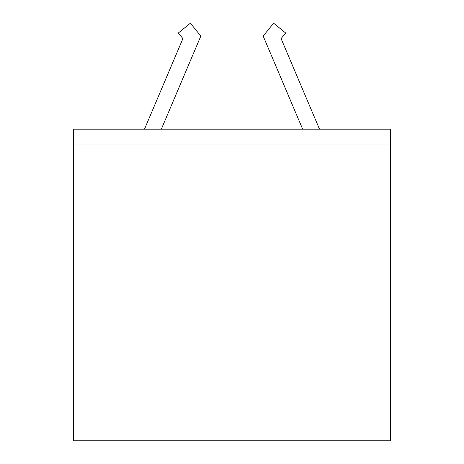 <?xml version="1.0" encoding="UTF-8"?>
<svg xmlns="http://www.w3.org/2000/svg" width="464" height="464" viewBox="0 0 464 464"><rect width="100%" height="100%" fill="white"/><g stroke="black" fill="none" stroke-linecap="round" stroke-linejoin="round"><path stroke-width="0.7" d="M302.656 129.16L263.163 36.059L273.609 23.2L285.65 32.985L281.091 38.593L319.505 129.16L281.091 38.593L285.65 32.985L273.609 23.2L263.163 36.059L302.656 129.16M144.495 129.16L182.909 38.593L178.35 32.985L190.391 23.2L200.837 36.059L161.344 129.16L200.837 36.059L190.391 23.2L178.35 32.985L182.909 38.593L144.495 129.16M390.317 440.8L390.317 144.988L73.683 144.988L73.683 440.8L390.317 440.8L73.683 440.8L73.683 129.16L390.317 129.16L73.683 129.16L73.683 144.988L390.317 144.988L390.317 440.8M390.317 129.16L390.317 144.988L390.317 129.16"/></g></svg>

